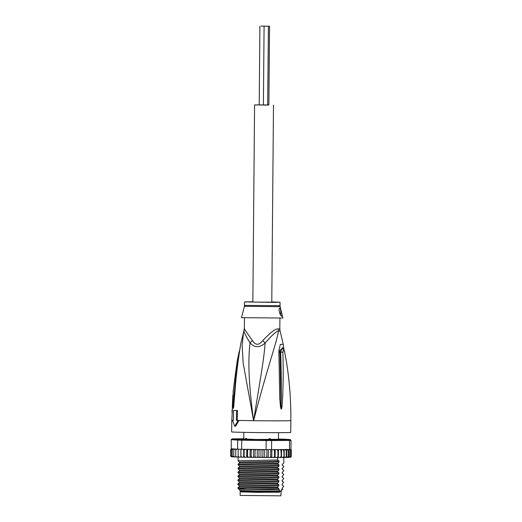 <?xml version="1.0" encoding="UTF-8"?>
<svg xmlns="http://www.w3.org/2000/svg" width="522" height="522" viewBox="0 0 522 522"><rect width="100%" height="100%" fill="white"/><g stroke="black" fill="none" stroke-linecap="round" stroke-linejoin="round"><path stroke-width="0.78" d="M264.158 26.204L268.425 26.25L264.158 26.204M268.425 26.25L267.662 105.092L259.212 104.987L259.897 26.159M266.82 26.204L269.548 26.198L266.82 26.204M269.548 26.198L268.863 105.026L267.734 105.046M261.104 26.1L265.365 26.146L261.104 26.1M273.495 105.092L271.779 302.166L255.199 302.114L252.857 301.997L254.579 104.929L268.863 104.929M259.212 104.844L254.579 104.929M281.156 492.239L280.81 495.835L240.133 495.43L240.159 491.881L257.966 492.344L279.485 492.102M241.836 491.776L240.159 491.881M241.843 491.228L241.836 491.894L257.366 492.311L279.485 492.226L279.485 491.554M245.053 439.27L245.014 439.674M245.046 439.485L245.784 438.447L246.423 438.467L247.402 439.57M267.636 439.831L269.221 438.761L270.324 438.761L271.74 439.831M245.784 438.447L246.423 438.467M269.221 438.761L270.324 438.761M244.44 317.852L244.348 328.632L243.48 332.69L242.143 345.362L243.167 363.025L253.594 420.686C267.512 366.809 275.929 345.153 278.552 330.902A7.882 7.223 88.5 0 1 278.33 328.899L279.825 328.938L279.916 318.166M244.185 330.465C243.272 330.824 245.216 334.967 250.025 342.882C248.237 358.34 248.08 379.912 253.594 420.686C260.093 380.049 264.158 358.549 265.091 343.078C271.897 335.281 276.386 331.222 278.552 330.902L279.949 330.837L280.66 333.18L279.949 330.837A7.882 7.83 83 0 1 279.707 328.834M233.243 390.71L231.827 420.106A3.941 2.669 -175.1 0 1 231.827 419.799L231.618 431.89A29.565 0.444 0.5 0 0 257.3 432.555A29.565 0.444 0.5 0 0 289.73 432.516A29.565 0.444 -179.5 0 0 290.747 432.412L290.852 420.582A29.565 0.444 -179.5 0 1 289.834 420.693A29.565 0.444 0.5 0 1 253.594 420.686A29.565 0.444 -179.5 0 1 238.998 420.425L238.123 420.425A30.55 0.457 -179.5 0 1 236.407 420.373L236.492 410.52A30.55 0.457 -179.5 0 1 233.543 410.416L233.458 420.275A30.55 0.457 -179.5 0 1 232.42 420.223L234.756 426.233L238.123 420.425M233.543 410.416L234.522 410.416A29.428 0.444 0.5 0 0 237.471 410.52L237.262 420.373A29.565 0.444 0.5 0 0 238.998 420.425L235.611 426.239L234.756 426.233M233.06 396.563L233.184 390.919L237.125 361.518L239.109 351.874A3.941 0.816 13.1 0 1 239.109 351.782L239.109 351.782A3.941 0.816 13.1 0 1 239.448 351.554M232.42 420.223L233.295 420.223A29.565 0.444 0.5 0 0 233.458 420.236M243.48 332.69L240.72 343.841L239.494 351.789C235.233 380.473 235.311 389.738 234.541 396.772L233.712 406.605L233.367 408.478L233.145 405.418L237.125 361.518L239.813 349.401M239.696 350.582A3.941 0.679 -170.1 0 0 239.591 350.699L236.707 370.907L233.38 408.269L236.812 370.046M233.712 406.605A3.941 0.666 -174 0 1 233.543 406.462L233.38 408.269A3.941 3.152 -152.7 0 0 233.399 408.439M233.367 408.478A3.941 3.7 -119.5 0 1 233.367 408.302L233.504 405.274A3.941 0.646 0.2 0 0 233.145 405.418M237.471 410.52L236.492 410.52M237.262 420.373L236.407 420.373M233.295 420.223A29.565 0.444 -179.5 0 1 231.827 420.106L231.761 421.789M290.852 420.582C291.015 401.092 289.586 381.719 286.552 362.457L284.653 352.35C283.929 349.159 283.329 349.185 282.865 352.435C283.681 379.912 282.8 388.348 282.741 395.454L282.063 406.044C281.763 408.334 281.475 409.346 281.188 409.085L280.529 407.199L279.759 398.527L278.852 351.078L280.321 344.389L283.198 344.311L280.66 333.18M284.653 352.35A3.941 0.927 -12.2 0 0 284.66 352.239L286.552 362.457M284.66 352.239C284.64 350.797 283.87 349.238 282.337 347.554L280.666 352.004C281.56 379.735 281.136 388.172 281.306 395.304L281.045 407.069L279.89 350.432L283.263 348.513M282.865 352.435A3.941 1.122 176.1 0 0 280.666 352.004L279.883 351.691M282.063 406.044A3.941 0.542 -174 0 0 281.325 405.888L281.208 408.915A3.941 2.603 -75.8 0 1 281.188 409.085M281.117 409.052A3.941 2.192 -49 0 0 281.195 408.883L281.045 407.069A3.941 0.398 -8.7 0 1 280.529 407.199M278.872 352.291A3.941 0.881 -2 0 1 279.936 352.852L279.936 352.852A3.941 0.881 -2 0 1 279.929 352.879M278.852 351.078A3.941 0.9 -2.2 0 1 279.89 351.645L279.89 351.645A3.941 0.9 -2.2 0 1 279.89 351.671M282.793 347.952L279.89 350.49M244.459 328.468C243.709 328.11 246.345 332.09 252.374 340.409A7.882 3.08 138 0 1 250.025 342.882C254.508 347.835 259.525 347.9 265.091 343.078L262.801 340.546C270.52 332.37 275.701 328.488 278.33 328.899M252.374 340.409C255.454 345.492 258.932 345.538 262.801 340.546M241.484 317.67L282.872 318.028L280.138 306.649L244.42 306.336L241.484 317.67M279.87 308.221C280.673 307.836 282.676 316.325 281.704 316.123C280.046 316.43 278.011 307.973 279.87 308.221L279.883 308.221M271.779 301.938L280.053 302.238L273.104 302.388L244.577 301.925L244.42 306.336M252.857 301.775L244.577 301.925M280.451 314.883A3.941 1.024 90.7 0 0 280.712 310.701A3.941 1.024 90.7 0 0 279.838 308.221M232.283 408.426L232.812 395.428M232.12 412.882L231.97 410.201A29.428 0.444 -179.5 0 1 232.212 410.161M242.965 439.191L243.774 439.185M278.461 439.485L279.277 439.511M239.689 489.225L239.683 490.504L255.212 490.934L279.29 490.987L279.296 489.61L277.802 489.649L278.709 489.636M281.671 489.499L281.658 490.869L281.652 489.499L282.82 489.447L282.187 489.036L282.193 488.05L283.57 486.628L283.577 486.126L282.219 485.095L282.232 484.109L283.609 482.184L282.258 481.153L282.265 480.168L283.642 478.746L283.642 478.243L282.291 477.212L282.298 476.227L283.674 474.805L283.674 474.302L282.324 473.271L282.33 472.286L283.707 470.864L283.714 470.361L282.356 469.33L282.369 468.345L283.74 466.922L283.746 466.42L282.395 465.389L282.402 464.404L283.779 462.981L283.824 457.461M290.173 456.88L289.697 456.593L288.62 457.292L288.177 456.633L286.617 457.422L286.187 456.665L284.725 457.455L290.917 457.148M231.585 456.776L230.998 456.619M231.618 456.783L230.685 455.96L231.207 456.698M289.762 449.494A30.354 0.457 0.5 0 0 290.343 449.475A30.354 0.457 0.5 0 0 290.793 449.449L290.734 456.541L289.697 456.593L289.762 449.494A30.354 0.457 -179.5 0 1 289.469 449.507L288.686 449.612L288.229 450.329L288.177 456.633M273.254 449.605L274.415 450.414L275.087 449.599L271.564 449.618L271.642 440.555L289.553 440.438A30.354 0.457 0.5 0 0 290.421 440.405A30.354 0.457 0.5 0 0 291.035 440.372L290.95 449.435A30.354 0.457 -179.5 0 1 290.793 449.449L291.315 450.121L291.256 456.548M243.781 438.787L233.36 438.852A29.565 0.444 0.5 0 0 232.009 438.917L238.43 439.328A29.565 0.444 0.5 0 0 242.104 439.42L266.187 439.726A29.565 0.444 0.5 0 0 271.218 439.752L288.881 439.641A29.565 0.444 0.5 0 0 290.232 439.576L283.811 439.159A29.565 0.444 0.5 0 0 280.138 439.074L278.467 439.048M278.467 439.263L256.041 439.485L243.774 438.963M289.469 449.507L289.553 440.438L288.881 439.641M291.035 440.372L290.232 439.576M243.95 449.311L244.126 450.121L245.183 449.338L246.449 449.344L241.647 449.279A30.354 0.457 -179.5 0 1 240.988 449.266A30.354 0.457 -179.5 0 1 238.182 449.201A30.354 0.457 -179.5 0 1 237.627 449.188L231.637 448.796A29.565 0.444 0.5 0 0 231.69 448.894L231.253 449.716L232.877 448.966L232.27 449.781L233.334 449.011L234.443 449.031L233.784 449.853L234.828 449.077L236.231 449.096M241.647 449.279L241.725 440.216L266.142 440.529A30.354 0.457 0.5 0 0 271.642 440.555L271.218 439.752M230.744 449.592L231.279 448.861L231.194 439.694L237.706 440.118A30.354 0.457 0.5 0 0 241.725 440.216L242.104 439.42M238.43 439.328L237.706 440.118L237.627 449.188M266.187 439.726L266.063 449.592L261.261 449.533L262.201 449.553L262.971 450.356L263.76 449.559M271.564 449.618A30.354 0.457 -179.5 0 1 270.748 449.612A30.354 0.457 -179.5 0 1 266.912 449.599A30.354 0.457 -179.5 0 1 266.063 449.592M231.272 448.985L231.637 448.796M231.194 439.694L232.009 438.917M290.95 449.435L290.513 449.311M290.721 457.22L291.256 456.489L290.728 457.155L290.8 449.566M291.315 450.179L291.256 456.489M290.728 457.155L290.734 456.541M250.064 457.279L250.136 449.396L250.801 449.422L251.232 450.232L251.173 456.541L252.1 457.324A29.565 0.444 -179.5 0 1 250.749 457.311L248.492 457.272L247.506 456.482L247.2 457.252L245.099 457.22L244.074 456.424L243.904 457.194L241.973 457.155L240.929 456.358L240.896 457.135L238.234 457.07L238.123 456.293L239.193 457.089M251.173 456.541L250.736 457.311M236.773 457.024L236.74 457.024A29.565 0.444 -179.5 0 1 235.964 456.998L235.709 456.228L236.773 457.024L238.202 457.044M236.74 457.024L235.964 456.998M234.763 456.959L234.026 456.933L233.732 456.156L234.763 456.959L235.892 456.972M233.262 456.894L232.571 456.861L232.218 456.091L233.96 456.907M232.499 456.841L231.624 456.783M232.218 456.835L231.194 456.019L231.683 456.789M254.449 457.357L255.871 457.376L255.01 456.587L254.442 457.357L252.113 457.331M259.702 457.416L258.945 456.633L258.26 457.402L259.702 457.416A29.565 0.444 -179.5 0 1 258.286 457.402M262.912 456.665L262.129 457.435L263.571 457.448L262.912 456.665L262.971 450.356M266.853 456.691L265.972 457.461L267.394 457.468L266.853 456.691L266.912 449.599M270.69 456.711L269.737 457.481L271.107 457.487L270.69 456.711L270.748 449.612M274.357 456.717L273.345 457.494L274.65 457.494L274.415 450.414M277.802 456.717L276.745 457.494L278.05 457.494L277.854 450.414L278.441 449.592L279.851 449.605L281.006 450.401L281.332 449.599L282.467 449.592L283.818 450.388L284.125 449.579L284.79 449.572L286.239 450.362L286.187 456.665M280.953 456.711L279.779 457.487L281.26 457.481L281.006 450.401M283.766 456.691L282.402 457.474L284.053 457.461L283.818 450.388M237.014 449.142L235.768 449.918L235.709 456.228M235.768 449.918L236.349 449.103M251.232 450.232L252.185 449.442L254.514 449.475L255.062 450.284L255.943 449.494L258.331 449.514L258.997 450.323L259.786 449.533L260.843 449.527L246.867 449.344L247.565 450.179L248.576 449.39L250.136 449.396M284.79 449.572A29.565 0.444 0.5 0 0 288.033 449.514L275.394 449.592L276.81 449.612L277.854 450.414M279.825 457.487A29.565 0.444 -179.5 0 0 281.254 457.481L282.402 457.474M278.056 457.494L279.779 457.487M273.378 457.494A29.565 0.444 -179.5 0 0 274.644 457.494L276.745 457.494M269.763 457.481A29.565 0.444 -179.5 0 0 271.101 457.487L273.345 457.494M266.005 457.461A29.565 0.444 -179.5 0 0 267.388 457.468L269.737 457.481M259.715 457.416L262.129 457.435A29.565 0.444 -179.5 0 0 263.564 457.448L265.972 457.461M255.871 457.376L258.26 457.402M284.059 457.461L284.725 457.455M284.17 457.455L284.242 449.566M286.239 450.362L286.689 449.553L288.229 450.329M286.617 457.422L286.689 449.553M288.62 457.292L288.686 449.612M288.033 449.514L288.875 449.651M275.12 457.474L275.192 449.592M271.786 457.468L271.858 449.618M268.269 457.455L268.341 449.605M264.628 457.435L264.7 449.572M246.449 449.344L246.867 449.344M261.261 449.533L260.843 449.527M258.997 450.323L258.945 456.633M260.922 457.409L260.993 449.527M247.565 450.179L247.506 456.482M246.736 457.226L246.808 449.344M244.126 450.121L244.074 456.424M243.657 457.168L243.722 449.305M240.988 449.266L240.929 456.358M240.87 457.109L240.936 449.266M238.182 449.201L238.123 456.293M233.784 449.853L233.732 456.156M232.27 449.781L232.218 456.091M231.253 449.716L231.194 456.019M231.566 448.796L230.737 449.651L231.69 448.894M230.737 449.651L230.685 455.96M253.646 449.449L253.581 457.331M255.062 450.284L255.01 456.587M257.222 457.37L257.287 449.488M278.37 457.474L278.441 449.592M281.482 457.468L281.554 449.586M277.684 457.494L277.665 459.98L278.989 460.998L278.983 462.016L277.632 463.921L278.983 464.952L278.976 465.937L277.6 467.36L277.593 467.862L278.95 468.893L278.937 469.878L277.56 471.803L278.911 472.834L278.905 473.819L277.528 475.248L277.528 475.744L278.878 476.775L278.872 477.76L277.495 479.189L277.495 479.685L278.846 480.716L278.839 481.702L277.463 483.131L277.456 483.626L278.813 484.664L278.8 485.643L277.423 487.568L278.774 488.605L278.768 489.584M239.683 490.504L240.27 491.098L255.356 491.522L281.064 491.456L281.658 490.869L279.29 490.987M282.82 489.447L282.187 489.036L282.193 488.05M282.219 485.095L282.232 484.109M282.258 481.153L282.265 480.168M282.291 477.212L282.298 476.227M282.324 473.271L282.33 472.286M282.356 469.33L282.369 468.345M282.395 465.389L282.402 464.404M277.43 487.072L237.83 487.881L239.207 486.719C238.998 486.491 268.837 486.347 278.8 485.643M277.495 479.189L237.901 479.999L239.272 478.837C239.069 478.609 268.902 478.465 278.872 477.76M277.463 483.131L237.869 483.94L239.239 482.778C239.037 482.55 268.869 482.406 278.839 481.702M282.219 481.127L281.997 480.723M237.83 487.881L237.83 488.011A23.653 0.352 0.5 0 0 245.072 488.246L277.423 487.568M237.901 479.999L237.895 480.501L277.495 479.685M237.869 483.94L237.862 484.442L277.456 483.626M277.528 475.248L237.934 476.057L237.934 476.553L277.528 475.744M277.567 471.307L237.973 472.116L237.967 472.612L277.56 471.803M277.6 467.36L238.006 468.175L237.999 468.671L277.593 467.862M277.632 463.419L238.039 464.234L238.032 464.73L277.632 463.921M238.104 457.037L238.071 460.789L277.665 459.98M277.802 489.649L247.696 489.447L278.774 488.605M247.696 489.447L238.567 489.16L245.072 488.246M239.207 486.719L239.213 485.741C239.011 485.512 268.843 485.362 278.813 484.664M239.213 485.741L237.862 484.442M239.239 482.778L239.246 481.793C239.043 481.571 268.876 481.421 278.846 480.716M239.246 481.793L237.895 480.501M239.272 478.837L239.285 477.852C239.076 477.63 268.915 477.48 278.878 476.775M239.285 477.852L237.934 476.553M238.384 488.983L237.83 488.011M237.934 476.057L239.311 474.896L239.317 473.911L237.967 472.612M237.973 472.116L239.344 470.955L239.35 469.97L237.999 468.671M238.006 468.175L239.376 467.014L239.383 466.029L238.032 464.73M238.039 464.234L239.409 463.073L239.422 462.087L238.071 460.789M239.317 473.911C239.115 473.689 268.947 473.539 278.911 472.834M239.35 469.97C239.148 469.748 268.98 469.598 278.95 468.893M239.383 466.029C239.18 465.807 269.013 465.657 278.983 464.952M239.422 462.087C239.22 461.866 268.947 461.716 278.97 461.017L278.989 460.998M282.102 468.906L282.311 469.291M282.134 464.965L282.343 465.35M239.311 474.896C239.102 474.668 268.941 474.524 278.905 473.819M239.344 470.955C239.135 470.727 268.974 470.583 278.937 469.878M239.376 467.014C239.174 466.785 269.006 466.642 278.976 465.937M239.409 463.073C239.207 462.844 268.934 462.701 278.957 461.996L278.97 461.017M242.854 439.191L243.774 439.165M278.467 439.465L279.387 439.504M280.053 302.238L280.027 305.696L244.55 305.383M231.827 419.799L232.081 416.164M289.475 457.35A29.565 0.444 -179.5 0 1 284.797 457.455M248.472 457.272A29.565 0.444 -179.5 0 1 247.213 457.252L248.492 457.272M245.079 457.22A29.565 0.444 -179.5 0 1 243.911 457.194L245.099 457.22M241.947 457.155A29.565 0.444 -179.5 0 1 240.903 457.135L241.973 457.155M239.148 457.089A29.565 0.444 -179.5 0 1 238.234 457.07M234.691 456.959A29.565 0.444 -179.5 0 1 234.039 456.933M233.171 456.887A29.565 0.444 -179.5 0 1 232.59 456.861M255.845 457.376A29.565 0.444 -179.5 0 1 254.462 457.357M278.043 457.494A29.565 0.444 -179.5 0 1 276.784 457.494M284.04 457.461A29.565 0.444 -179.5 0 1 282.461 457.474M243.976 449.311A29.565 0.444 0.5 0 0 245.183 449.338M236.035 449.116A29.565 0.444 0.5 0 0 236.838 449.142M231.748 448.907A29.565 0.444 0.5 0 0 232.29 448.953M232.662 448.979A29.565 0.444 0.5 0 0 233.334 449.011M234.11 449.044A29.565 0.444 0.5 0 0 234.828 449.077M247.271 449.37A29.565 0.444 0.5 0 0 248.576 449.39M250.801 449.422A29.565 0.444 0.5 0 0 252.185 449.442M254.514 449.475A29.565 0.444 0.5 0 0 255.943 449.494M258.331 449.514A29.565 0.444 0.5 0 0 259.786 449.533M262.201 449.553A29.565 0.444 0.5 0 0 263.649 449.566M273.417 449.612A29.565 0.444 0.5 0 0 274.722 449.612M276.81 449.612A29.565 0.444 0.5 0 0 278.122 449.612M279.851 449.605A29.565 0.444 0.5 0 0 281.332 449.599M282.467 449.592A29.565 0.444 0.5 0 0 284.125 449.579M263.401 105.046L264.086 26.217M243.833 432.36L243.774 439.23M278.526 432.66L278.461 439.531M239.591 350.699L240.72 343.841M280.001 354.836L279.89 350.432M284.04 350.008L283.198 344.311M280.112 331.105L279.825 328.938M280.027 305.696L280.138 306.649M233.014 396.537L232.036 416.158M252.1 457.324L250.743 457.311M281.932 488.605L282.148 489.01M281.965 484.664L282.18 485.068M282.03 476.782L282.252 477.186M282.069 472.847L282.285 473.245"/></g></svg>
